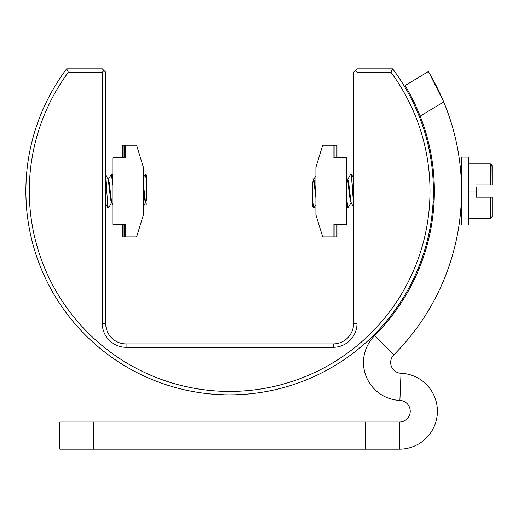 <?xml version="1.0" encoding="UTF-8"?>
<svg xmlns="http://www.w3.org/2000/svg" width="518" height="518" viewBox="0 0 518 518"><rect width="100%" height="100%" fill="white"/><g stroke="black" fill="none" stroke-linecap="round" stroke-linejoin="round"><path stroke-width="0.78" d="M93.81 422.002L93.81 449.171L59.855 449.171L59.855 422.002L399.436 422.002A10.8 10.8 0 0 0 410.237 411.428A10.8 10.8 0 0 0 399.89 400.414A37.963 37.963 0 0 1 374.585 335.67A204.727 204.727 0 0 0 420.15 116.116C413.759 99.624 405.147 85.645 405.076 85.554L406.999 88.824M93.81 449.171L399.436 449.171A37.963 37.963 0 0 0 437.393 411.991A37.963 37.963 0 0 0 401.016 373.271A10.8 10.8 0 0 1 393.816 354.856A231.889 231.889 0 0 0 443.719 101.936L429.318 73.167M399.436 422.002L399.436 449.171M405.076 85.554L428.354 71.549C428.101 71.244 435.955 83.417 443.719 101.936L420.15 116.116L417.1 108.786M452.777 127.94L452.46 126.839M449.721 118L448.782 115.236M447.986 112.976L447.597 111.901L447.986 112.976M425.453 315.313L423.925 317.683M423.335 318.596L421.6 321.186L423.329 318.596M420.331 323.038L419.677 323.977L420.331 323.038M423.97 317.625L425.453 315.32M405.51 295.882L403.172 299.715M401.69 302.046L401.068 303.004M399.339 305.607L398.077 307.459M408.657 91.751L415.235 104.662M427.816 139.698L427.162 137.231M425.375 131.06L426.353 134.343M422.455 122.267L423.115 124.139M424.197 127.337L424.546 128.425M427.169 137.27L427.868 139.886M102.299 323.523L102.299 72.229L68.35 72.229A200.356 200.356 0 0 0 364.044 339.672A200.356 200.356 0 0 0 390.941 72.229L356.993 72.229L356.993 323.523A23.77 23.77 0 0 1 333.216 347.293L126.068 347.293A23.77 23.77 0 0 1 102.299 323.523L105.698 323.523L105.698 72.229L103.995 70.532L102.299 72.229M68.35 72.229L66.641 68.829A203.749 203.749 0 0 0 366.744 341.809A203.749 203.749 0 0 0 392.644 68.829L356.993 68.829L353.593 72.229L353.593 323.523A20.377 20.377 0 0 1 333.216 343.894L126.068 343.894A20.377 20.377 0 0 1 105.698 323.523M103.995 70.532L102.299 68.829L66.641 68.829M390.941 72.229L392.644 68.829M217.761 394.489L219.347 394.574L217.761 394.489M219.813 394.599L223.698 394.748M226.003 394.8L226.735 394.813M232.375 394.813L233.139 394.807M235.684 394.742L239.284 394.606M239.944 394.574L241.53 394.489L239.944 394.574M223.692 394.748L219.716 394.593M26.243 179.196L26.153 180.782L26.243 179.196M25.984 185.049L26.12 181.449L25.984 185.049M26.12 200.693L26.01 198.031M26.153 201.385L26.243 202.965L26.153 201.385M356.993 72.229L355.29 70.532M212.665 394.127L213.157 394.166L212.665 394.127M214.614 394.282L216.932 394.438L214.614 394.282M231.682 394.826L231.293 394.826M236.59 394.716L239.264 394.606M242.359 394.438L244.677 394.282L242.359 394.438M246.134 394.166L246.626 394.127L246.134 394.166M26.599 174.106L26.56 174.598L26.599 174.106M26.45 176.049L26.288 178.367L26.45 176.049M25.906 193.117L25.9 192.735M26.288 203.794L26.45 206.119L26.288 203.794M26.56 207.569L26.599 208.061L26.56 207.569M26.12 200.719L25.984 197.112M432.685 208.061L432.731 207.569L432.685 208.061M432.841 206.119L433.003 203.794L432.841 206.119M432.731 174.598L432.685 174.106L432.731 174.598M432.841 176.049L433.003 178.367M433.171 181.449L433.307 185.055M433.385 189.044L433.385 193.117M433.307 197.112L433.171 200.719M433.19 174.288L433.76 175.311M461.059 176.172L461.538 181.106M433.08 202.396L433.689 202.765M433.139 201.295L434 203.438M468.33 191.084L468.33 225.039L461.538 225.039L461.538 157.122L468.33 157.122L468.33 191.084L476.476 191.084L476.476 197.196L488.707 197.196M468.33 218.253L490.378 218.253L492.1 216.524L492.1 197.196L476.476 197.196L476.476 194.749M468.33 163.915L490.378 163.915L490.378 184.971L476.476 184.971L488.707 184.971M476.476 191.084L476.476 187.412M490.378 218.253L490.378 197.196L492.1 197.196M491.731 164.575L490.378 163.915L492.1 165.643L492.1 184.971L490.378 184.971L492.1 184.971L492.003 165.067M492.003 217.094L491.731 217.592M491.336 217.955L490.87 218.175M112.827 157.802L125.395 157.802L125.395 145.241L136.597 145.241L143.389 167.314L143.389 214.853L136.597 236.927L125.395 236.927L125.395 224.365L112.827 224.365L112.827 157.802M125.395 145.241L122.339 145.241L122.339 157.802M125.395 236.927L122.339 236.927L122.339 224.365M146.445 181.106L145.428 174.106L145.888 174.21L146.445 177.344L146.445 175.168L146.445 200.518M145.616 202.655L146.445 204.073M145.59 202.616L143.389 184.233M145.428 174.106L143.389 177.506M145.765 202.765L145.428 202.765L144.412 197.934L143.389 187.451M108.573 207.88L107.958 207.964L105.698 181.106M111.512 202.758L110.664 199.657L108.243 179.545L111.467 174.106L112.827 185.839M112.827 181.106L111.927 174.203L111.467 174.106M108.411 208.061L107.738 204.85L105.698 177.344M111.668 202.667L109.214 182.485L108.074 179.403M105.698 175.175L108.21 179.493M336.953 224.365L336.953 236.927L333.896 236.927L333.896 224.365L346.464 224.365L346.464 157.802L333.896 157.802L333.896 145.241L336.953 145.241L336.953 157.802M333.896 145.241L322.695 145.241L315.902 167.314L315.902 214.853L322.695 236.927L333.896 236.927M312.846 201.062L313.863 208.061L313.403 207.958L312.846 204.817L312.846 206.993L312.846 181.643M312.846 178.088L313.694 179.545M313.668 179.506L315.902 197.928M313.863 208.061L315.902 204.662M313.526 179.403L313.863 179.403L314.879 184.233L315.902 194.716M350.718 174.288L351.334 174.203L353.593 201.062M347.779 179.409L348.627 182.511L351.049 202.622L347.824 208.061L346.464 196.328M346.464 201.062L347.364 207.964L347.824 208.061M350.88 174.106L351.554 177.318L353.593 204.817M347.623 179.5L350.077 199.683L351.217 202.765M353.593 206.986L351.081 202.674M399.89 400.414L401.016 373.271M374.585 335.67L393.816 354.856M365.481 422.002L365.481 449.171M353.593 323.523L356.993 323.523M333.216 347.293L333.216 343.894M126.068 343.894L126.068 347.293M124.346 224.365L124.346 236.927M124.346 145.241L124.346 157.802M123.174 145.241L123.174 157.802M123.174 224.365L123.174 236.927M334.945 157.802L334.945 145.241M334.945 224.365L334.945 236.927M336.117 157.802L336.117 145.241M336.117 224.365L336.117 236.927M460.916 174.106L461.538 174.106M433.436 202.765L433.022 203.477M433.242 174.21L432.763 175.026M461.538 204.073L461.201 203.503M146.445 175.168L145.882 174.203M143.389 206.404L145.513 202.765M108.527 207.951L111.642 202.609L112.827 204.655M105.698 204.066L107.912 207.873M111.474 202.758L111.804 202.758M111.927 174.203L112.827 175.757M312.846 206.993L313.403 207.958M315.902 175.764L313.779 179.403M350.764 174.21L347.649 179.552L346.464 177.512M353.593 178.095L351.379 174.294M347.818 179.409L347.481 179.409M347.364 207.964L346.464 206.41"/></g></svg>
